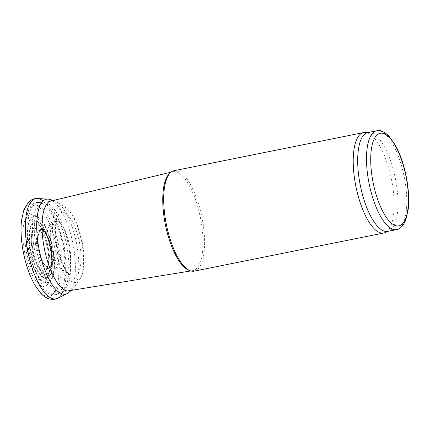 <?xml version="1.0" encoding="UTF-8"?>
<svg xmlns="http://www.w3.org/2000/svg" width="430" height="430" viewBox="0 0 430 430"><rect width="100%" height="100%" fill="white"/><g stroke="black" fill="none" stroke-linecap="round" stroke-linejoin="round"><path stroke-width="0.32" stroke-dasharray="2.15 1.61" d="M46.94 235.463A22.865 8.1 78.6 0 0 54.836 265.509A22.865 8.1 78.6 0 0 58.942 268.992A22.865 8.1 78.6 0 0 59.641 269.142A22.865 8.1 78.6 0 0 63.989 245.095A22.865 8.1 78.6 0 0 50.681 224.594A22.865 8.1 78.6 0 0 50.095 225.003A22.865 8.1 78.6 0 0 46.94 235.463M50.294 234.651A25.316 8.971 78.6 0 0 59.646 267.406A25.316 8.971 78.6 0 0 62.398 269.949A25.316 8.971 78.6 0 0 63.549 270.491A25.316 8.971 78.6 0 0 69.198 244.047A25.316 8.971 78.6 0 0 53.761 221.842A25.316 8.971 78.6 0 0 52.917 222.788A25.316 8.971 78.6 0 0 50.294 234.651M39.77 280.258A31.363 11.11 78.6 0 0 49.676 257.704A31.363 11.11 78.6 0 0 34.615 220.353A31.363 11.11 78.6 0 0 25.262 244.272A31.363 11.11 78.6 0 0 39.77 280.258M41.06 285.606A36.453 12.916 78.6 0 0 51.45 256.646A36.453 12.916 78.6 0 0 33.261 215.043A36.453 12.916 78.6 0 0 23.542 245.53A36.453 12.916 78.6 0 0 41.06 285.606M68.666 292.604A48.418 17.157 78.6 0 0 72.864 243.31A48.418 17.157 78.6 0 0 49.934 199.466M70.891 290.443A46.01 16.302 78.6 0 0 72.347 289.492A46.01 16.302 78.6 0 0 74.223 287.364A46.01 16.302 78.6 0 0 76.389 242.601A46.01 16.302 78.6 0 0 57.082 202.154A46.01 16.302 78.6 0 0 54.529 200.917A46.01 16.302 78.6 0 0 52.82 200.6M169.361 173.704A50.428 17.867 -101.4 0 1 172.72 171.785A50.428 17.867 -101.4 0 1 200.412 217.65A50.428 17.867 -101.4 0 1 192.608 270.653A50.428 17.867 -101.4 0 1 188.77 270.185M174.048 170.71A51.218 18.146 -101.4 0 1 201.939 217.344A51.218 18.146 -101.4 0 1 194.247 271.131M364.785 132.456A51.218 18.146 -101.4 0 1 391.461 179.219A51.218 18.146 -101.4 0 1 384.941 232.657M367.892 132.531A50.417 17.861 -101.4 0 1 369.085 132.408A50.417 17.861 -101.4 0 1 395.347 178.434A50.417 17.861 -101.4 0 1 388.924 231.039A50.417 17.861 -101.4 0 1 387.779 231.388M44.285 264.208A19.613 6.95 78.6 0 0 48.907 268.014A19.613 6.95 78.6 0 0 52.616 247.379A19.613 6.95 78.6 0 0 41.215 229.787A19.613 6.95 78.6 0 0 38.044 238.102A19.613 6.95 78.6 0 0 44.285 264.208M39.587 268.804A21.801 7.724 78.6 0 0 48.703 259.699A21.801 7.724 78.6 0 0 40.087 230.679A21.801 7.724 78.6 0 0 31.288 240.848A21.801 7.724 78.6 0 0 39.587 268.804M46.171 296.141A47.327 16.77 78.6 0 0 57.744 254.286A47.327 16.77 78.6 0 0 33.169 203.541A47.327 16.77 78.6 0 0 22.494 247.255A47.327 16.77 78.6 0 0 46.171 296.141M57.464 298.286A51.079 18.098 78.6 0 0 64.828 252.555A51.079 18.098 78.6 0 0 43.156 201.02M70.595 281.043A38.953 13.803 78.6 0 0 79.566 279.742A38.953 13.803 78.6 0 0 81.603 241.552A38.953 13.803 78.6 0 0 64.957 207.12A38.953 13.803 78.6 0 0 52.879 235.645A38.953 13.803 78.6 0 0 70.595 281.043M68.875 273.915A32.519 11.519 78.6 0 0 70.305 275.055A32.519 11.519 78.6 0 0 79.367 241.999A32.519 11.519 78.6 0 0 58.227 215.022A32.519 11.519 78.6 0 0 55.169 233.974A32.519 11.519 78.6 0 0 68.875 273.915M376.696 130.763A50.417 17.861 -101.4 0 1 404.152 176.666A50.417 17.861 -101.4 0 1 396.578 229.615M37.899 247.449A18.35 6.504 -101.4 0 1 45.94 234.156A18.35 6.504 -101.4 0 1 50.423 265.283A18.35 6.504 -101.4 0 1 37.899 247.449M36.905 247.395A19.947 7.068 -101.4 0 1 38.291 231.147A19.947 7.068 -101.4 0 1 45.94 233.372A19.947 7.068 -101.4 0 1 51.879 262.886A19.947 7.068 -101.4 0 1 44.451 266.831A19.947 7.068 -101.4 0 1 36.905 247.395M32.529 247.508A24.795 8.783 -101.4 0 1 34.249 227.314A24.795 8.783 -101.4 0 1 43.758 230.077A24.795 8.783 -101.4 0 1 51.138 266.761A24.795 8.783 -101.4 0 1 41.909 271.669A24.795 8.783 -101.4 0 1 32.529 247.508M31.917 247.503A25.623 9.078 -101.4 0 1 43.145 228.943A25.623 9.078 -101.4 0 1 49.407 272.41A25.623 9.078 -101.4 0 1 31.917 247.503M30.24 247.4A28.407 10.062 -101.4 0 1 42.694 226.825A28.407 10.062 -101.4 0 1 49.633 275.012A28.407 10.062 -101.4 0 1 30.24 247.4M29.869 247.357A29.175 10.336 -101.4 0 1 42.656 226.223A29.175 10.336 -101.4 0 1 49.789 275.716A29.175 10.336 -101.4 0 1 29.869 247.357M28.299 247.008A33.368 11.825 -101.4 0 1 42.925 222.842A33.368 11.825 -101.4 0 1 51.084 279.441A33.368 11.825 -101.4 0 1 28.299 247.008M28.101 246.927A34.137 12.094 -101.4 0 1 43.059 222.202A34.137 12.094 -101.4 0 1 51.407 280.107A34.137 12.094 -101.4 0 1 28.101 246.927M26.526 245.557A44.86 15.894 -101.4 0 1 46.187 213.065A44.86 15.894 -101.4 0 1 57.152 289.154A44.86 15.894 -101.4 0 1 26.526 245.557M29.009 244.724A46.951 16.636 -101.4 0 1 39.087 202.487A46.951 16.636 -101.4 0 1 62.861 245.32A46.951 16.636 -101.4 0 1 57.502 294.012A46.951 16.636 -101.4 0 1 29.009 244.724M33.583 244.003A45.693 16.189 -101.4 0 1 43.382 202.895A45.693 16.189 -101.4 0 1 66.532 244.584A45.693 16.189 -101.4 0 1 61.302 291.981A45.693 16.189 -101.4 0 1 33.583 244.003M35.459 243.665A45.462 16.109 -101.4 0 1 43.269 202.895A45.462 16.109 -101.4 0 1 68.236 244.24A45.462 16.109 -101.4 0 1 61.2 292.018A45.462 16.109 -101.4 0 1 35.459 243.665M63.549 270.491L58.942 268.992M53.761 221.842L50.095 225.003M59.641 269.142L48.907 268.014L46.752 268.46L48.251 264.471C49.23 258.204 48.504 250.883 46.069 242.52C43.355 234.076 40.372 230.905 39.555 230.507L39.055 230.211C38.329 230.324 40.952 230.2 41.215 229.787L50.681 224.594M71.294 290.379L72.347 289.492M53.212 200.504L54.529 200.917M74.223 287.364L79.566 279.742L81.807 275.469C84.452 268.933 85.129 256.57 82.168 241.407C79.082 226.513 73.74 215.301 68.628 210.136L64.957 207.115L57.082 202.154M62.398 269.949L69.386 274.324C63.656 269.755 56.309 249.938 55.674 234.038C55.362 228.54 55.594 223.917 56.378 220.165C56.943 217.671 57.561 215.957 58.227 215.022L52.917 222.788M45.94 233.372C50.686 240.338 53.562 254.625 51.879 262.886L51.138 266.761C53.25 257.403 49.326 237.892 43.758 230.077L45.94 233.372M67.542 290.986L61.302 291.981L57.502 294.012C56.405 295.12 53.89 295.233 49.955 294.362L44.182 290.341L38.06 281.946C32.503 271.868 28.649 259.72 26.493 245.508C25.16 236.124 24.972 227.744 25.929 220.37L28.208 211.071C30.928 203.218 37.673 201.837 39.087 202.487L43.382 202.895L49.52 201.391M190.834 270.943L192.608 270.653M170.968 172.21L172.72 171.785M369.085 132.408L368.478 132.413M388.924 231.039L388.36 231.27"/><path stroke-width="0.64" d="M53.212 200.504L49.934 199.466A48.418 17.157 78.6 0 0 48.026 199.111A48.418 17.157 78.6 0 0 37.867 242.074A48.418 17.157 78.6 0 0 61.63 293.728A48.418 17.157 78.6 0 0 67.042 293.668A48.418 17.157 78.6 0 0 68.666 292.604L71.294 290.379M52.82 200.6A46.01 16.302 78.6 0 0 42.941 240.015A46.01 16.302 78.6 0 0 65.156 290.277A46.01 16.302 78.6 0 0 70.891 290.443M388.36 231.27L384.941 232.657A51.218 18.146 -101.4 0 1 383.775 233.006L194.247 271.131A51.218 18.146 -101.4 0 1 190.114 270.701L188.77 270.185A50.428 17.867 -101.4 0 1 164.05 217.01A50.428 17.867 -101.4 0 1 169.361 173.704L170.404 172.709A51.218 18.146 -101.4 0 1 174.048 170.71L363.57 132.585A51.218 18.146 -101.4 0 1 364.785 132.456L368.478 132.413M190.114 270.701A51.218 18.146 -101.4 0 1 165.012 216.693A51.218 18.146 -101.4 0 1 170.404 172.709M383.775 233.006A51.218 18.146 -101.4 0 1 354.535 178.568A51.218 18.146 -101.4 0 1 363.57 132.585M396.578 229.615L387.779 231.388A50.417 17.861 -101.4 0 1 358.996 177.8A50.417 17.861 -101.4 0 1 367.892 132.531L376.696 130.763C379.937 129.709 383.974 131.435 388.806 135.939L395.213 144.883C400.018 153.575 403.679 164.045 406.183 176.3C408.602 188.566 409.269 199.633 408.188 209.496L405.775 220.079C403.039 226.175 399.975 229.351 396.578 229.615A50.417 17.861 -101.4 0 1 367.8 176.026A50.417 17.861 -101.4 0 1 376.696 130.763M43.156 201.02A51.079 18.098 78.6 0 0 37.405 198.558A51.079 18.098 78.6 0 0 26.961 246.18A51.079 18.098 78.6 0 0 52.584 298.673A51.079 18.098 78.6 0 0 57.464 298.286L67.048 293.668M371.928 175.698A47.214 16.727 -101.4 0 1 392.622 141.502A47.214 16.727 -101.4 0 1 404.162 221.595A47.214 16.727 -101.4 0 1 371.928 175.698M57.464 298.286C55.938 299.361 53.298 299.602 49.552 299.017C46.338 298.081 43.462 296.232 40.925 293.47L34.626 284.741L31.277 278.108C27.197 268.868 24.263 258.613 22.478 247.331C20.93 237.258 20.629 228.158 21.559 220.031L24.01 209.41L28.762 201.847C32.508 198.52 36.12 198.391 37.405 198.558L48.026 199.111M67.542 290.986L190.834 270.943M49.52 201.391L170.968 172.21"/></g></svg>
